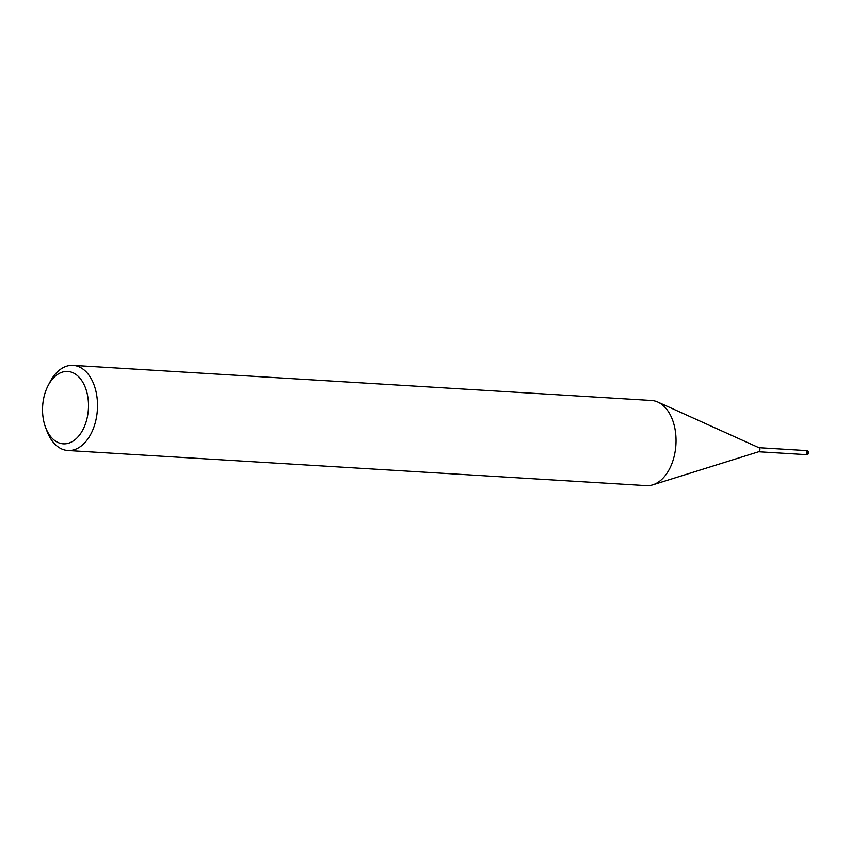 <?xml version="1.0" encoding="UTF-8"?>
<svg xmlns="http://www.w3.org/2000/svg" width="851" height="851" viewBox="0 0 851 851"><rect width="100%" height="100%" fill="white"/><g stroke="black" fill="none" stroke-linecap="round" stroke-linejoin="round"><path stroke-width="1.28" d="M758.752 447.7A2.021 1.276 93.5 0 1 759.049 447.775A2.021 1.276 93.5 0 1 759.677 450.796A2.021 1.276 93.5 0 1 758.815 451.711L652.951 484.804M758.911 447.711L805.62 450.551A2.021 1.276 93.5 0 1 806.546 453.647A2.021 1.276 93.5 0 1 805.376 454.594L758.656 451.764M48.124 385.546L50.007 381.95A42.667 26.966 93.5 0 1 73.048 365.345A42.667 26.966 93.5 0 1 92.568 430.457A42.667 26.966 93.5 0 1 67.878 450.519A42.667 26.966 93.5 0 1 47.007 431.244L45.582 427.447A36.274 22.924 93.5 0 1 46.731 388.492A36.274 22.924 93.5 0 1 48.124 385.546A36.274 22.924 93.5 0 1 79.664 377.855A36.274 22.924 93.5 0 1 84.302 426.776A36.274 22.924 93.5 0 1 45.582 427.447M73.048 365.345L651.579 400.481A42.667 26.966 93.5 0 1 671.088 465.593A42.667 26.966 93.5 0 1 646.398 485.655L67.878 450.519M671.088 465.593A42.667 26.966 93.5 0 1 652.77 484.857M805.206 450.53A2.127 1.351 93.5 0 1 805.631 450.445A2.127 1.351 93.5 0 1 806.599 453.7A2.127 1.351 93.5 0 1 805.365 454.7A2.127 1.351 93.5 0 1 804.961 454.572M807.599 453.764A2.138 1.351 93.5 0 1 806.365 454.764A2.138 1.351 93.5 0 1 806.354 454.764A2.138 2.138 0 0 0 808.45 453.477A2.138 2.138 0 0 0 806.62 450.509L806.62 450.509A2.138 1.351 93.5 0 1 807.599 453.764M759.049 447.775L657.983 402.119M805.631 450.445L806.62 450.509M805.365 454.7L806.354 454.764"/></g></svg>
